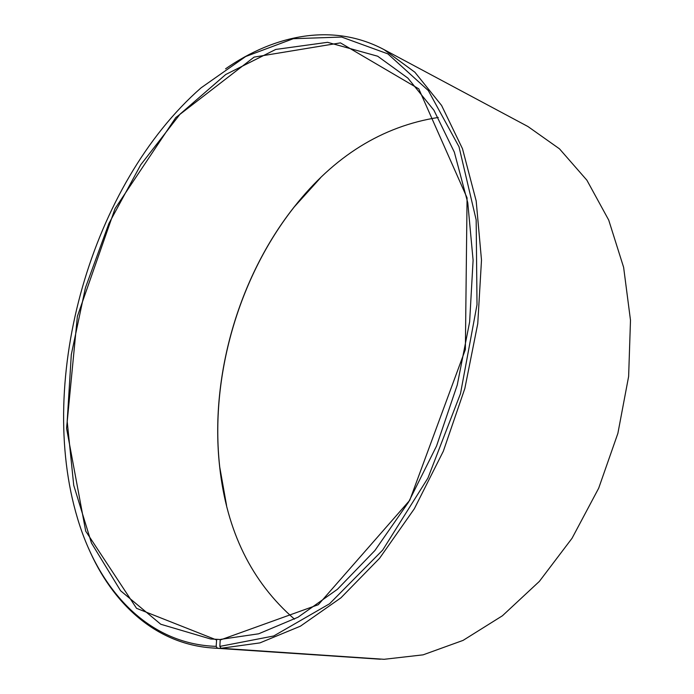<?xml version="1.0" encoding="UTF-8"?>
<svg xmlns="http://www.w3.org/2000/svg" width="694" height="694" viewBox="0 0 694 694"><rect width="100%" height="100%" fill="white"/><g stroke="black" fill="none" stroke-linecap="round" stroke-linejoin="round"><path stroke-width="1.04" d="M438.27 117.451C382.203 126.308 334.144 156.185 294.091 207.072C238.216 277.756 209.709 377.224 219.66 466.776C226.678 531.162 251.61 581.954 294.482 619.161M220.579 639.564L217.187 639.321L216.606 639.989L216.181 646.357L217.387 648.213L380.503 659.057M216.606 639.989L136.553 608.334L85.7 531.144L66.555 428.328L77.381 316.334L115.057 208.564L175.799 117.546L254.108 57.108L340.45 42.881L418.786 88.858L467.071 197.842L465.37 349.516L409.738 500.313L318.312 604.708L220.198 640.015L220.77 639.348L258.636 633.804L298.047 617.209L337.405 589.31L374.881 550.542L408.549 502.126L436.535 446.042L457.268 384.953L469.63 321.947L473.1 260.224L467.782 202.804L454.353 152.194L433.923 110.242L407.872 78.101L377.683 56.223L327.551 42.317L275.735 49.439L225.732 74.501L180.128 114.068L140.726 164.799L108.837 223.642L85.423 287.784L71.3 354.599L67.188 421.397L73.729 485.297L91.461 543.02L120.591 590.759L160.774 624.253L210.664 639.009L217.187 639.321M220.198 640.015L219.851 646.4L273.714 635.982L329.529 603.789L382.654 550.125L427.92 478.088L460.504 393.611L477.012 304.692L476.171 219.903L459.003 146.755L428.293 90.532L387.859 53.872L341.656 37.051L293.284 38.708L245.676 56.526L201.069 87.843C91.573 183.771 35.55 379.271 77.607 518.644C98.878 589.883 147.987 644.258 216.181 646.357M219.851 646.4L221.082 648.274L259.92 642.896L300.415 626.179L340.919 597.838L379.566 558.297L414.344 508.754L443.319 451.239L464.841 388.475L477.758 323.664L481.497 260.111L476.179 200.939L462.499 148.75L441.592 105.462L414.891 72.237L383.947 49.56C333.675 22.815 275.371 34.197 225.567 68.81M88.303 547.757C112.211 603.502 155.638 644.032 212.442 647.979L217.387 648.213M221.082 648.274L384.12 659.3L423.097 654.841L463.063 640.397L502.421 615.778L539.368 581.39L572.038 538.284L598.696 488.177L617.886 433.342L628.634 376.434L630.49 320.22L623.628 267.355L608.725 220.102L586.89 180.206L559.468 148.828L527.952 126.534L383.947 49.56M212.442 647.979L380.381 659.222M320.481 177.855L294.282 206.899C238.311 277.704 209.762 377.319 219.729 467.027L226.574 505.536"/></g></svg>
